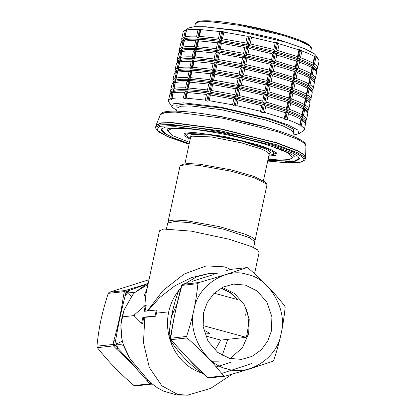 <?xml version="1.0" encoding="UTF-8"?>
<svg xmlns="http://www.w3.org/2000/svg" width="416" height="416" viewBox="0 0 416 416"><rect width="100%" height="100%" fill="white"/><g stroke="black" fill="none" stroke-linecap="round" stroke-linejoin="round"><path stroke-width="0.62" d="M254.55 273.712L259.173 252.164L257.332 249.678L251.004 246.392L229.455 239.299L191.303 231.15L163.712 229.055L159.489 230.792L145.912 294.117M230.89 269.344L246.787 267.649C230.781 273.068 219.253 276.65 198.895 282.542L197.922 283.65C195.806 303.456 193.081 316.165 186.607 336.445L187.018 337.932C203.081 352.087 211.884 361.208 223.595 375.83L224.973 376.21C245.336 370.318 256.864 366.73 272.87 361.312L273.837 360.204C280.311 339.924 283.036 327.215 285.158 307.408L284.742 305.926C273.036 291.299 264.233 282.178 248.17 268.024L247.005 267.597L230.646 269.396L224.78 266.874L206.32 265.876L184.127 274.035L163.015 290.519L147.342 310.965M247.624 274.607C226.528 266.63 197.023 286.036 193.97 309.889C187.023 332.686 205.41 365.134 227.412 368.893C248.503 376.87 278.008 357.469 281.065 333.611C288.012 310.814 269.62 278.366 247.624 274.607M224.193 376.225L224.973 376.21M135.299 385.923L133.916 385.549C117.853 371.394 109.049 362.274 97.339 347.651L96.928 346.164C99.044 326.357 101.769 313.648 108.248 293.368L109.216 292.261L148.996 279.724M97.339 347.651L113.48 345.899L116.397 348.92C127.712 359.429 137.961 370.048 147.139 380.78L147.919 380.474M220.922 288.2L230.194 292.744L237.614 299.598L214.214 293.223M229.658 358.42L217.74 352.451L208.01 341.156L203.133 326.669L203.648 312.525L207.246 302.541L213.881 293.55L223.044 287.087L233.438 284.128L245.378 285.085L257.291 291.054L267.025 302.344L271.903 316.831L271.388 330.975L267.784 340.959L261.154 349.95L251.992 356.413L241.592 359.377L229.658 358.42M230.022 358.519L242.388 347.812L248.7 333.434L249.215 319.29L244.338 304.803L234.603 293.514L222.321 287.446M211.702 361.795L218.904 361.837M221.161 288.064L230.438 292.63L237.614 299.598M203.731 329.997L209.711 333.294L209.3 333.689L204.828 333.991M205.546 335.972L220.724 340.106L215.046 350.152M202.998 325.582L246.173 337.345L220.724 340.106M156.348 309.993L144.149 311.314L145.434 305.328L133.749 315.364L141.586 323.284L142.87 317.299L155.064 315.978L156.348 309.993L157.123 310.201L155.808 316.181L143.603 317.502L142.688 323.586L141.586 323.284M145.434 305.328L146.208 305.536L144.919 311.522M155.064 315.978L155.808 316.181M142.87 317.299L143.603 317.502M232.43 374.041L210.517 388.45L187.392 395.2L177.622 394.394L161.84 385.798L149.334 367.484L143.478 342.675L144.825 317.366M203.325 373.532L202.639 373.329C192.067 370.027 183.461 363.579 176.821 353.985C173.794 349.508 171.48 344.646 169.884 339.388L169.218 336.996C167.123 328.614 166.956 320.232 168.719 311.839L156.4 313.17M188.744 395.091L177.096 395.07L163.363 391.05L157.503 387.858L149.822 382.164L130 358.717L123.287 344.438L122.621 342.046C120.526 333.663 120.359 325.281 122.122 316.888L134.441 315.552M147.815 310.913L159.687 297.528L174.824 285.844L191.573 277.586L208.374 273.64M217.214 273.494L208.848 273.582L196.659 276.76L185.765 283.343M147.264 287.81L144.03 296.478L143.874 306.67M148.392 282.552L134.321 292.973L132.756 294.762L124.14 309.852L122.122 316.888M144.784 305.885L145.891 294.206M227.822 339.336L222.222 355.394M230.75 362.383L216.216 366.891M247.52 311.99L248.695 323.835L246.917 334.942L246.173 337.34M151.31 382.876L150.056 383.802L133.916 385.549M147.139 380.78L150.056 383.802L151.44 384.176L151.902 383.885M108.248 293.368L124.384 291.621L123.484 295.828C121.378 310.513 118.206 325.307 113.968 340.21L113.069 344.417L113.48 345.899L115.086 345.337L114.795 344.292L96.928 346.164M123.484 295.828L125.154 295.953L126.001 292.001L126.688 291.216L125.356 290.514L124.384 291.621L126.001 292.001L127.301 292.843L131.477 296.436M148.158 283.634L129.173 289.323L130.276 290.103L143.432 285.303M113.968 340.21L115.643 340.335C118.212 325.244 121.384 310.45 125.154 295.953L127.988 292.058L134.566 292.708M116.397 348.92L117.827 348.176L115.086 345.337L116.646 344.942C120.557 344.313 122.964 344.776 123.874 346.325L123.292 344.438M138.346 370.167L117.827 348.176L116.355 343.892L114.795 344.292L115.643 340.335L116.355 343.892C120.078 342.597 122.002 341.312 122.127 340.044L120.822 325.192L123.88 310.57M230.459 269.454L226.652 270.639M181.678 285.969L181.782 285.402L197.922 283.65M198.895 282.542L182.525 284.388M223.595 375.83L207.454 377.582L204.537 374.561C193.216 364.052 182.972 353.434 173.794 342.701L170.758 339.305L170.877 339.68L187.018 337.932M186.607 336.445L170.466 338.255L171.314 334.303M208.837 377.957L207.142 377.484M221.692 373.454L251.805 363.475M204.537 374.561L204.246 374.005L204.537 374.561M173.794 342.701L173.498 342.144M173.514 342.628L192.4 363.121L207.137 377.478L208.588 378.009L224.713 376.262M171.366 333.991C173.472 319.306 176.644 304.512 180.882 289.609L181.782 285.402L182.754 284.294L186.394 283.161M186.571 283.104L182.666 284.31C181.771 284.84 181.386 285.262 181.516 285.568L177.221 302.973L173.269 321.625L170.222 338.239L170.628 339.638M180.367 290.898L178.49 291.34C173.472 304.465 170.352 319.004 169.14 334.953L169.224 336.996M170.789 335.603L169.14 334.953M226.704 274.217L226.164 274.513M213.33 274.643L191.994 281.382M202.082 372.278L201.1 372.538L202.644 373.329M171.558 340.61L170.888 341.229C180.326 354.817 190.398 365.248 201.1 372.538M169.889 339.388L170.888 341.229M168.719 311.839C170.55 303.462 174.096 296.088 179.353 289.713L181.038 287.794M179.364 289.713L178.49 291.34M122.621 342.046L122.127 340.044M128.929 357.037L123.874 346.325M130.276 290.103L127.988 292.058L126.688 291.216L130.276 290.103M172.266 314.61L177.466 302.931M253.604 247.562L254.831 241.842L249.579 237.64L223.668 229.232L190.486 222.742L174.564 221.473L167.679 223.158L166.452 228.883M268.72 156.047L275.439 155.412L276.76 153.286L270.707 149.412L258.877 145.023L224.292 136.422L193.159 132.376L183.981 133.396L184.215 135.793L190.18 139.209M268.044 159.188L279.755 160.02L288.959 159.63L292.869 157.633L287.128 152.48L270.951 146.073M192.234 129.194L180.617 128.372L171.413 128.762L167.508 130.759L173.269 135.928L189.509 142.35M285.329 161.71L295.292 161.252L299.515 159.058L297.918 156.343L292.344 152.942L272.667 145.423L221.458 132.688L175.365 126.693L165.183 127.124L160.857 129.334L163.696 132.985L172.858 137.628M190.336 138.476L186.316 135.632L187.918 133.526L209.253 134.332L242.845 140.915L267.42 148.699L273.51 152.131L273.707 154.367L268.876 155.314M254.602 240.968L255.076 240.328L252.86 237.749L245.128 234.161L219.461 226.642L186.893 220.771L174.689 219.996L168.782 220.891L168.08 221.676L168.246 222.451M168.08 221.676L179.951 166.301L180.523 165.594L186.56 164.622L198.765 165.396L231.332 171.267L254.873 178.001L266.713 184.07L266.947 184.948L255.076 240.328M266.713 184.07L265.533 182.281L254.103 176.426L231.379 169.92L199.94 164.252L188.162 163.504L182.458 164.372L180.523 165.594M307.632 111.186C308.365 110.001 307.159 108.446 304.008 106.517L305.62 105.399C308.064 107 309.098 108.337 308.724 109.398L307.679 111.103M310.04 102.918L309.785 101.145L305.963 97.386L306.873 99.559L310.04 102.918L308.724 109.398M289.396 100.079L289.812 100.225L291.652 99.003C297.04 100.994 301.215 102.83 304.174 104.52L304.008 106.517C300.81 104.577 295.937 102.435 289.396 100.079C282.818 97.724 275.122 95.363 266.318 92.992L266.88 93.137L268.897 91.858L288.668 97.932L288.98 99.923L289.396 100.079M173.077 82.326L172.838 80.085L175.048 78.395L175.859 80.012L173.092 81.858L172.832 83.06M188.869 79.347L189.264 79.373C183.076 79.092 178.604 79.305 175.859 80.012L176.285 78.068C178.864 77.527 182.692 77.345 187.772 77.522L188.869 79.347L190.824 70.231L189.025 71.677C183.945 71.505 180.118 71.687 177.538 72.228L177.991 70.845L177.642 70.938L176.301 72.556L174.273 73.814L172.838 80.085M238.774 86.476L239.377 86.596L241.28 85.197L264.888 90.782L265.762 92.836L266.318 92.992L238.774 86.476L211.515 81.656C202.909 80.428 195.489 79.664 189.264 79.373L189.66 79.383L190.596 77.652L209.664 79.607L210.974 81.572L212.061 81.728L213.585 80.168L236.943 84.297L238.17 86.341L238.774 86.476M305.417 121.514C306.15 120.328 304.944 118.773 301.792 116.844L303.404 115.726C305.848 117.328 306.888 118.664 306.509 119.725L307.824 113.246L304.658 109.886L303.95 107.843L303.55 107.598L303.212 109.008C300.253 107.318 296.078 105.482 290.69 103.49L289.552 101.436L288.72 101.135L287.706 102.419L267.935 96.346L266.62 94.349L265.502 94.047L263.926 95.269L240.318 89.684L239.117 87.807L238.514 87.672L237.91 87.558L235.981 88.785L212.623 84.656L211.801 82.94L210.714 82.784L208.702 84.094L189.634 82.134L189.4 80.595L189.004 80.569L186.81 82.004C181.73 81.832 177.902 82.014 175.323 82.555L175.776 81.172L175.432 81.266L174.086 82.878L172.058 84.136L170.628 90.412L172.838 88.722L173.649 90.34L170.877 92.186L170.622 93.382M307.824 113.246L307.575 111.472L303.748 107.713C300.55 105.778 295.682 103.631 289.136 101.28C282.558 98.925 274.867 96.559 266.063 94.188L238.514 87.672L211.26 82.857C202.649 81.624 195.234 80.86 189.004 80.569C182.816 80.288 178.35 80.501 175.604 81.208L173.014 82.628L172.058 84.136M314.272 80.205C315.006 79.019 313.799 77.464 310.648 75.535L312.26 74.417C314.704 76.019 315.744 77.355 315.364 78.416L314.319 80.122M316.68 71.937L316.43 70.169L312.603 66.404L313.513 68.578L316.68 71.937L315.364 78.416M296.036 69.103L296.452 69.243L298.293 68.021C303.685 70.013 307.856 71.848 310.814 73.538L310.648 75.535C307.45 73.601 302.578 71.453 296.036 69.103C289.458 66.742 281.767 64.381 272.964 62.01L273.52 62.156L275.538 60.876L295.313 66.95L295.62 68.942L296.036 69.103M179.717 51.345L179.483 49.104L181.693 47.414L182.504 49.031L179.733 50.877L179.478 52.078M195.515 48.365L195.905 48.391C189.717 48.11 185.25 48.324 182.504 49.031L182.931 47.086C185.505 46.545 189.337 46.363 194.412 46.54L195.515 48.365L197.465 39.25L195.666 40.7C190.585 40.524 186.758 40.706 184.179 41.246L184.631 39.863L184.288 39.957L182.941 41.574L180.913 42.832L179.483 49.104M245.414 55.494L246.022 55.614L247.92 54.215L271.528 59.8L272.407 61.854L272.964 62.01L245.414 55.494L218.156 50.679C209.55 49.447 202.129 48.682 195.905 48.391L196.3 48.402L197.236 46.67L216.304 48.625L217.615 50.591L218.707 50.747L220.225 49.192L243.584 53.321L244.811 55.364L245.414 55.494M312.057 90.532C312.796 89.346 311.584 87.792 308.433 85.862L310.045 84.744C312.494 86.346 313.529 87.682 313.149 88.743L314.465 82.264L311.298 78.905L310.591 76.861L310.19 76.617L309.852 78.026C306.894 76.336 302.723 74.5 297.331 72.509L296.192 70.455L295.36 70.158L294.351 71.438L274.576 65.364L273.26 63.367L272.147 63.066L270.566 64.288L246.958 58.703L245.762 56.826L245.159 56.69L244.551 56.576L242.622 57.803L219.263 53.674L218.447 51.958L217.355 51.802L215.342 53.113L196.274 51.158L196.04 49.613L195.65 49.587L193.45 51.028C188.375 50.851 184.543 51.033 181.969 51.574L182.416 50.19L182.073 50.284L180.731 51.901L178.698 53.16L177.268 59.431L179.478 57.741L180.289 59.358L177.518 61.204L177.263 62.405M314.465 82.264L314.215 80.496L310.393 76.731C307.195 74.797 302.323 72.649 295.781 70.299C289.198 67.943 281.507 65.577 272.704 63.211L245.159 56.69L217.901 51.875C209.29 50.643 201.874 49.884 195.65 49.587C189.457 49.306 184.99 49.525 182.244 50.232L179.655 51.646L178.698 53.16M306.509 119.725L305.464 121.43M287.18 110.406L287.596 110.552L289.437 109.33C294.83 111.322 299 113.157 301.959 114.847L301.792 116.844C298.594 114.904 293.722 112.762 287.18 110.406C280.602 108.051 272.912 105.69 264.108 103.319L264.664 103.464L266.682 102.185L286.458 108.259L286.764 110.25L287.18 110.406M170.862 92.654L170.628 90.412M186.659 89.674L187.049 89.7C180.861 89.419 176.394 89.632 173.649 90.34L174.075 88.395C176.649 87.854 180.482 87.672 185.557 87.844L186.659 89.674L188.609 80.558M236.558 96.803L237.167 96.918L239.065 95.524L262.673 101.109L263.552 103.163L264.108 103.319L236.558 96.803L209.3 91.983C200.694 90.756 193.274 89.991 187.049 89.7L187.444 89.71L188.38 87.974L207.449 89.934L208.759 91.9L209.851 92.056L211.37 90.496L234.728 94.624L235.955 96.668L236.558 96.803M304.049 130.13L303.41 130.718L304.33 129.901L305.609 123.573L302.442 120.214L301.735 118.17L301.335 117.926L300.997 119.33C298.038 117.645 293.868 115.809 288.475 113.818L287.336 111.764L286.504 111.462L285.496 112.746L265.72 106.673L264.404 104.676L263.292 104.374L261.711 105.596L238.103 100.012L236.907 98.134L236.304 97.999L235.695 97.885L233.766 99.112L210.408 94.983L209.591 93.267L208.499 93.111L206.487 94.422L187.418 92.461L187.184 90.922L186.794 90.896L184.595 92.331C179.52 92.16 175.687 92.342 173.113 92.882L173.56 91.499L173.217 91.593L171.876 93.205L169.842 94.463L168.444 100.589L168.74 101.863L171.881 106.621L173.472 103.776L183.565 102.851L220.698 107.162L269.121 118.43L288.038 124.914L297.892 130.068L298.771 133.822L292.952 135.127M305.609 123.573L305.36 121.8L301.538 118.04C298.34 116.106 293.467 113.958 286.926 111.608C280.342 109.252 272.652 106.886 263.848 104.515L236.304 97.999L209.045 93.184C200.434 91.952 193.019 91.187 186.794 90.896C180.601 90.615 176.134 90.828 173.389 91.536L170.799 92.955L169.842 94.463M309.842 100.859C310.58 99.674 309.374 98.119 306.223 96.19L307.835 95.072C310.279 96.673 311.314 98.01 310.939 99.07L309.894 100.776M312.255 92.591L312 90.818L308.178 87.058L309.083 89.232L312.255 92.591L310.939 99.07M291.611 89.752L292.027 89.898L293.868 88.676C299.255 90.667 303.43 92.503 306.389 94.193L306.223 96.19C303.025 94.25 298.152 92.108 291.611 89.752C285.028 87.396 277.337 85.036 268.533 82.664L269.095 82.81L271.107 81.531L290.883 87.604L291.195 89.596L291.611 89.752M175.292 71.999L175.053 69.758L177.263 68.068L178.074 69.685L175.302 71.531L175.048 72.732M191.084 69.02L191.474 69.046C185.286 68.765 180.82 68.978 178.074 69.685L178.5 67.74C181.08 67.2 184.907 67.018 189.987 67.194L191.084 69.02L193.04 59.904L191.235 61.355C186.16 61.178 182.333 61.36 179.754 61.901L180.201 60.518L179.858 60.611L178.516 62.228L176.483 63.487L175.053 69.758M240.989 76.149L241.592 76.268L243.495 74.87L267.103 80.454L267.977 82.508L268.533 82.664L240.989 76.149L213.73 71.334C205.119 70.101 197.704 69.337 191.474 69.046L191.87 69.056L192.806 67.324L211.879 69.28L213.184 71.245L214.276 71.401L215.8 69.841L239.153 73.97L240.386 76.019L240.989 76.149M174.273 73.814L175.224 72.301L177.819 70.886C180.565 70.174 185.032 69.961 191.22 70.242C197.444 70.533 204.864 71.297 213.476 72.53L240.729 77.345L268.278 83.86C277.082 86.232 284.773 88.598 291.351 90.953C297.898 93.304 302.765 95.451 305.963 97.386L305.427 98.68C302.468 96.99 298.293 95.155 292.906 93.163L291.767 91.109L290.935 90.808L289.921 92.092L270.145 86.018L268.835 84.022L267.717 83.72L266.141 84.942L242.533 79.357L241.332 77.48L240.126 77.23L238.196 78.458L214.838 74.329L214.016 72.613L212.924 72.457L210.917 73.767L191.844 71.807L191.61 70.268L190.824 70.231M313.149 88.743L312.109 90.449M293.821 79.425L294.237 79.57L296.083 78.348C301.47 80.34 305.64 82.176 308.604 83.866L308.433 85.862C305.235 83.928 300.368 81.78 293.821 79.425C287.243 77.069 279.552 74.708 270.748 72.337L271.305 72.483L273.322 71.204L293.098 77.277L293.41 79.269L293.821 79.425M177.507 61.672L177.268 59.431M193.3 58.692L193.69 58.718C187.502 58.438 183.035 58.651 180.289 59.358L180.716 57.413C183.295 56.872 187.122 56.69 192.197 56.867L193.3 58.692L195.255 49.577M243.199 65.822L243.807 65.941L245.71 64.542L269.313 70.127L270.192 72.181L270.748 72.337L243.199 65.822L215.946 61.006C207.334 59.774 199.919 59.01 193.69 58.718L194.085 58.729L195.021 56.997L214.094 58.952L215.4 60.918L216.492 61.074L218.01 59.519L241.368 63.648L242.596 65.692L243.199 65.822M176.483 63.487L177.44 61.974L180.034 60.559C182.78 59.847 187.247 59.634 193.435 59.914C199.659 60.206 207.08 60.97 215.686 62.202L242.944 67.018L270.488 73.538C279.297 75.904 286.988 78.27 293.566 80.626C300.108 82.976 304.98 85.124 308.178 87.058L307.642 88.353C304.684 86.663 300.508 84.828 295.121 82.836L293.982 80.782L293.15 80.48L292.136 81.765L272.36 75.691L271.05 73.694L269.932 73.393L268.351 74.615L244.748 69.03L243.547 67.153L242.336 66.903L240.406 68.13L217.048 64.002L216.232 62.286L215.14 62.13L213.132 63.44L194.059 61.485L193.825 59.94L193.04 59.904M316.488 69.878C317.221 68.692 316.014 67.137 312.863 65.208L314.475 64.09C316.919 65.697 317.954 67.028 317.58 68.089L316.534 69.794M313.03 63.211L312.863 65.208C309.665 63.274 304.793 61.126 298.251 58.776L298.667 58.916L300.508 57.694C305.895 59.686 310.071 61.521 313.03 63.211L314.584 56.113L318.708 59.81L319.072 61.183L317.58 68.089M181.932 41.018L181.693 38.776L183.903 37.086L184.714 38.704L181.948 40.55L181.688 41.751M275.174 51.683L275.735 51.828L277.753 50.549L297.523 56.628L297.835 58.62L298.251 58.776C291.673 56.42 283.977 54.054 275.174 51.683L247.629 45.167L248.232 45.287L250.136 43.888L273.744 49.473L274.617 51.527L275.174 51.683M197.725 38.038L198.12 38.064C191.932 37.783 187.46 37.996 184.714 38.704L185.141 36.759C187.72 36.218 191.547 36.036 196.628 36.213L197.725 38.038L199.649 29.073L200.434 29.104L200.892 29.609L219.965 31.564L222.841 31.455L223.881 32.126L222.44 38.865L245.799 42.994L247.026 45.037L247.629 45.167L220.371 40.352C211.765 39.12 204.344 38.355 198.12 38.064L198.515 38.074L199.451 36.343L218.52 38.298L219.825 40.264L220.917 40.42L222.44 38.865M180.913 42.832L181.87 41.319L184.46 39.905C187.205 39.198 191.672 38.979 197.86 39.26C204.09 39.556 211.505 40.316 220.116 41.548L247.369 46.363L274.919 52.884C283.722 55.25 291.413 57.616 297.991 59.972C304.538 62.322 309.405 64.47 312.603 66.404L312.068 67.699C309.109 66.009 304.933 64.173 299.546 62.182L298.407 60.128L297.575 59.831L296.561 61.11L276.791 55.037L275.475 53.04L274.357 52.738L272.782 53.96L249.174 48.376L247.972 46.498L246.766 46.249L244.837 47.476L221.478 43.352L220.657 41.631L219.57 41.475L217.558 42.786L198.489 40.83L198.255 39.286L197.465 39.25M222.841 31.455L220.917 40.42M217.048 64.002L215.8 69.841M216.232 62.286L214.276 71.401M209.591 93.267L207.891 101.192L206.799 101.036L205.27 100.11L206.487 94.422M210.408 94.983L209.186 100.672L207.891 101.192M218.447 51.958L216.492 61.074M219.263 53.674L218.01 59.519M221.478 43.352L220.225 49.192M220.657 41.631L218.707 50.747M211.801 82.94L209.851 92.056M212.623 84.656L211.37 90.496M214.838 74.329L213.585 80.168M214.016 72.613L212.061 81.728M245.799 42.994L247.239 36.254L248.95 36.067L247.026 45.037M223.881 32.126L247.239 36.254M239.153 73.97L240.406 68.13M235.695 97.885L234 105.804L232.544 104.801L209.186 100.672M232.544 104.801L233.766 99.112M241.368 63.648L242.622 57.803M243.584 53.321L244.837 47.476M234.728 94.624L235.981 88.785M236.943 84.297L238.196 78.458M221.749 31.299L219.825 40.264M215.14 62.13L213.184 71.245M208.499 93.111L206.799 101.036M217.355 51.802L215.4 60.918M219.57 41.475L217.615 50.591M210.714 82.784L208.759 91.9M218.52 38.298L219.965 31.564M211.879 69.28L213.132 63.44M216.304 48.625L217.558 42.786M214.094 58.952L215.342 53.113M212.924 72.457L210.974 81.572M209.664 79.607L210.917 73.767M207.449 89.934L208.702 84.094M200.892 29.609L199.451 36.343M194.059 61.485L192.806 67.324M187.418 92.461L186.196 98.155L185.484 98.847L183.378 98.025L184.595 92.331M205.27 100.11L186.196 98.155M198.489 40.83L197.236 46.67M196.274 51.158L195.021 56.997M191.844 71.807L190.596 77.652M189.634 82.134L188.38 87.974M242.336 66.903L240.386 76.019M244.551 56.576L242.596 65.692M246.766 46.249L244.811 55.364M237.91 87.558L235.955 96.668M240.126 77.23L238.17 86.341M200.434 29.104L198.515 38.074M193.825 59.94L191.87 69.056M187.184 90.922L185.484 98.847M198.255 39.286L196.3 48.402M196.04 49.613L194.085 58.729M191.61 70.268L189.66 79.383M189.4 80.595L187.444 89.71M248.95 36.067L250.156 36.317L248.232 45.287M243.547 67.153L241.592 76.268M236.907 98.134L235.206 106.054L234 105.804M245.762 56.826L243.807 65.941M247.972 46.498L246.022 55.614M239.117 87.807L237.167 96.918M241.332 77.48L239.377 86.596M250.156 36.317L251.581 37.154L250.136 43.888M244.748 69.03L243.495 74.87M238.103 100.012L236.886 105.7L235.206 106.054M246.958 58.703L245.71 64.542M249.174 48.376L247.92 54.215M240.318 89.684L239.065 95.524M242.533 79.357L241.28 85.197M186.399 90.886L184.699 98.81M196.628 36.213L198.073 29.479L199.649 29.073M189.987 67.194L191.235 61.355M194.412 46.54L195.666 40.7M192.197 56.867L193.45 51.028M187.772 77.522L189.025 71.677M185.557 87.844L186.81 82.004M273.744 49.473L275.189 42.739L276.541 42.557L274.617 51.527M251.581 37.154L275.189 42.739M267.103 80.454L268.351 74.615M263.292 104.374L261.591 112.299L260.494 111.285L236.886 105.7M260.494 111.285L261.711 105.596M269.313 70.127L270.566 64.288M271.528 59.8L272.782 53.96M262.673 101.109L263.926 95.269M264.888 90.782L266.141 84.942M183.903 37.086L185.349 30.352L186.467 29.775L186.815 29.687L186.586 30.025C189.166 29.484 192.993 29.302 198.073 29.479M186.586 30.025L185.141 36.759M179.754 61.901L178.5 67.74M173.113 92.882L171.865 99.424L170.654 98.899L171.876 93.205M183.378 98.025C178.298 97.848 174.47 98.03 171.891 98.571M184.179 41.246L182.931 47.086M181.969 51.574L180.716 57.413M177.538 72.228L176.285 78.068M175.323 82.555L174.075 88.395M269.932 73.393L267.977 82.508M272.147 63.066L270.192 72.181M274.357 52.738L272.407 61.854M265.502 94.047L263.552 103.163M267.717 83.72L265.762 92.836M276.541 42.557L277.659 42.858L275.735 51.828M271.05 73.694L269.095 82.81M264.404 104.676L262.709 112.596L261.591 112.299M273.26 63.367L271.305 72.483M275.475 53.04L273.52 62.156M266.62 94.349L264.664 103.464M268.835 84.022L266.88 93.137M277.659 42.858L279.193 43.815L277.753 50.549M272.36 75.691L271.107 81.531M265.72 106.673L264.498 112.362L262.709 112.596M274.576 65.364L273.322 71.204M276.791 55.037L275.538 60.876M267.935 96.346L266.682 102.185M270.145 86.018L268.897 91.858M186.467 29.775L184.548 38.745M179.858 60.611L177.902 69.727M173.217 91.593L171.517 99.512M184.288 39.957L182.333 49.072M182.073 50.284L180.118 59.4M177.642 70.938L175.692 80.049M175.432 81.266L173.477 90.376M177.263 68.068L178.516 62.228M181.693 47.414L182.941 41.574M179.478 57.741L180.731 51.901M175.048 78.395L176.301 72.556M172.838 88.722L174.086 82.878M297.523 56.628L298.969 49.889L299.759 49.65L297.835 58.62M279.193 43.815L298.969 49.889M290.883 87.604L292.136 81.765M286.504 111.462L284.809 119.387L284.274 118.435L264.498 112.362M284.274 118.435L285.496 112.746M293.098 77.277L294.351 71.438M295.313 66.95L296.561 61.11M286.458 108.259L287.706 102.419M288.668 97.932L289.921 92.092M181.693 38.776L183.139 32.042L184.033 30.935L185.349 30.352M170.654 98.899L168.444 100.589M293.15 80.48L291.195 89.596M295.36 70.158L293.41 79.269M297.575 59.831L295.62 68.942M288.72 101.135L286.764 110.25M290.935 90.808L288.98 99.923M299.759 49.65L300.591 49.946L298.667 58.916M293.982 80.782L292.027 89.898M287.336 111.764L285.641 119.683L284.809 119.387M296.192 70.455L294.237 79.57M298.407 60.128L296.452 69.243M289.552 101.436L287.596 110.552M291.767 91.109L289.812 100.225M300.591 49.946L301.954 50.96L300.508 57.694M295.121 82.836L293.868 88.676M288.475 113.818L287.258 119.506L285.641 119.683M297.331 72.509L296.083 78.348M299.546 62.182L298.293 68.021M290.69 103.49L289.437 109.33M292.906 93.163L291.652 99.003M301.954 50.96C307.341 52.952 311.516 54.787 314.475 56.477M306.389 94.193L307.642 88.353M301.335 117.926L299.78 125.024C296.821 123.334 292.646 121.498 287.258 119.506M299.78 125.024L300.997 119.33M308.604 83.866L309.852 78.026M310.814 73.538L312.068 67.699M301.959 114.847L303.212 109.008M304.174 104.52L305.427 98.68M314.584 56.113L312.66 65.078M307.975 86.944L306.02 96.06M310.19 76.617L308.235 85.732M312.406 66.29L310.45 75.405M303.55 107.598L301.595 116.714M305.76 97.271L303.805 106.387M314.99 56.358L313.066 65.322M308.376 87.188L306.426 96.304M301.735 118.17L300.035 126.095L299.634 125.85M310.591 76.861L308.636 85.977M312.806 66.534L310.851 75.65M303.95 107.843L301.995 116.958M306.166 97.516L304.21 106.631M315.916 57.356L314.475 64.09M309.083 89.232L307.835 95.072M302.442 120.214L301.22 125.902L300.035 126.095M311.298 78.905L310.045 84.744M313.513 68.578L312.26 74.417M304.658 109.886L303.404 115.726M306.873 99.559L305.62 105.399M304.33 129.901C304.704 128.84 303.67 127.504 301.22 125.902M298.771 133.822L303.982 130.437M297.955 58.666L298.709 58.713M314.158 57.959L314.694 57.736M318.708 59.81L315.64 55.156L314.257 53.737L304.403 48.589L285.48 42.104L237.063 30.831L205.899 26.775L194.678 26.64L188.744 27.95L184.033 30.935M176.654 110.193L173.259 108.035L171.881 106.621M170.877 339.68L170.466 338.198M226.829 270.582L230.646 269.396M135.065 385.975L151.44 384.176M129.173 289.323L125.356 290.514L109.216 292.261M145.085 311.496L145.038 310.996M248.383 334.786L246.917 334.942M189.114 144.191L166.608 136.115L156.884 130.083L159.224 126.376L171.782 125.549C191.563 125.362 248.57 136.334 275.444 145.501C290.503 150.264 299.853 154.534 303.488 158.304C305.308 161.73 300.342 163.238 288.59 162.843L267.649 161.028M267.649 161.039L286.364 162.781L299.894 162.38L304.866 160.03L305.141 159.328L303.425 156.4L297.414 152.729L276.193 144.622L220.969 130.884L171.257 124.42L160.274 124.888L155.615 127.27L155.579 128.034L159.032 132.127L170.316 137.717L189.108 144.201M155.615 127.27L155.974 125.606L160.633 123.219L171.616 122.756L221.322 129.22L276.546 142.958L297.768 151.065L303.779 154.736L305.5 157.659L305.141 159.328M171.688 122.502L161.013 122.918L156.125 125.112L160.399 114.629L165.162 112.492L175.562 112.086L223.964 118.378L277.737 131.752L298.022 139.464L303.961 142.984L305.958 145.834L305.562 157.149L303.514 154.222L297.414 150.613L276.588 142.693L221.385 128.965L171.688 122.502M190.575 136.895L190.596 137.275L192.228 136.193L211.224 136.911L241.14 142.771L261.362 149.016L267.389 151.949L269.136 154.112L270.832 152.251L266.1 149.027L241.894 141.164L210.829 135.075L191.105 134.332L190.601 137.254M293.285 133.333L293.628 129.314L284.45 124.514L266.822 118.477L221.712 107.973L185.422 103.953L176.795 105.232L177.044 108.378M268.83 127.956L220.334 116.334L201.599 113.542M176.446 111.171L177.107 108.082L180.768 106.22L190.679 105.919L221.744 109.751L265.715 119.985L282.89 125.871L291.84 130.551L293.42 132.917M195.354 23.702L199.004 21.85L208.889 21.544L239.876 25.371L283.728 35.578L300.867 41.449L309.79 46.114L311.35 48.573C311.366 48.662 312.276 47.039 308.027 44.21C299.317 38.438 268.133 29.474 240.25 24.622C221.338 21.341 207.958 20.166 200.122 21.091C195.151 21.934 195.302 23.774 195.354 23.702L194.724 26.634M310.591 46.842L309.098 45.058L300.316 40.466L283.447 34.689L240.282 24.638M304.08 48.454L275.964 38.766L238.784 30.456L202.03 26.577M245.648 315.26L246.548 309.358M217.168 273.51L208.848 273.582M151.195 384.228L152.043 383.999M170.622 339.643L173.508 342.628M173.269 321.625L173.191 322.213M182.962 353.231L182.276 352.404M192.4 363.121L192.972 363.646M135.075 292.318L148.002 284.367M123.833 310.705L124.14 309.852M155.974 125.606L156.125 125.112M305.562 157.149L305.5 157.659M160.399 114.629L160.524 114.364C161.434 112.991 162.958 112.138 165.095 111.805C167.851 111.238 171.73 111.025 176.727 111.176C197.907 111.618 240.838 119.543 270.66 128.492C279.562 131.134 286.962 133.687 292.854 136.146C297.346 138.024 300.7 139.776 302.921 141.393C304.803 142.62 305.817 144.097 305.958 145.834M292.869 157.633L293.316 155.548M167.508 130.759L167.95 128.674M166.764 129.085L168.927 128.476C172.437 127.889 178.318 127.941 186.571 128.627C199.904 129.834 215.384 132.324 233.002 136.105C254.467 140.826 271.482 145.72 284.04 150.774C290.607 153.696 293.998 155.574 294.226 156.411M299.468 158.314L294.45 161.039L267.774 160.467M189.233 143.629L173.545 137.925L165.646 133.884L161.372 129.293L161.21 128.674M263.468 180.549L269.308 153.774M184.928 163.712L190.596 137.275M186.316 135.632L184.631 133.078M273.707 154.367L276.292 152.729M307.559 111.94L307.814 110.744M314.2 80.959L314.46 79.763M305.344 122.268L305.604 121.072M309.774 101.613L310.029 100.417M311.99 91.286L312.244 90.09M316.415 70.632L316.67 69.436M292.744 136.1L293.405 133.016M310.721 51.506L311.35 48.573"/></g></svg>
